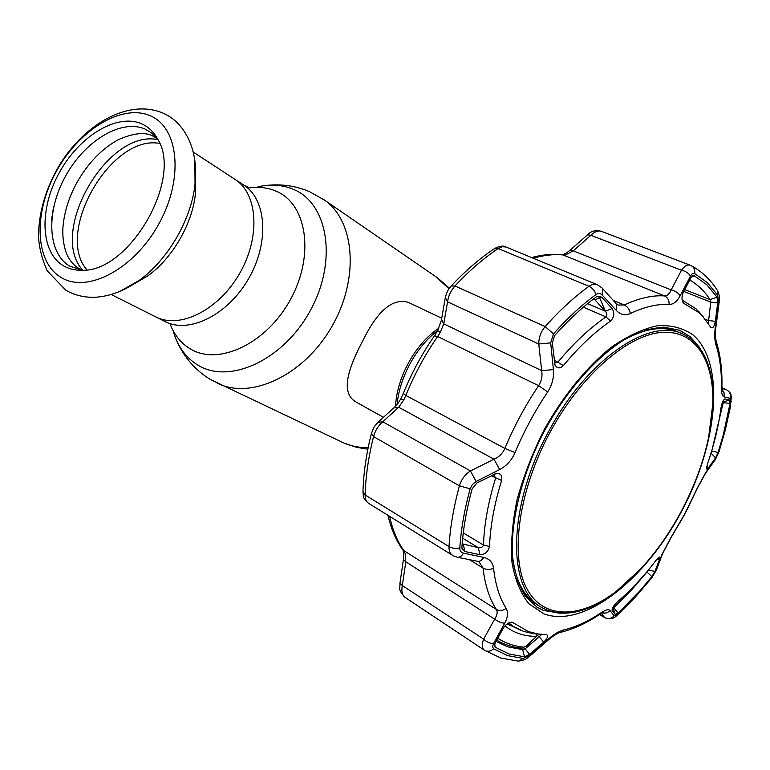 <?xml version="1.0" encoding="UTF-8"?>
<svg xmlns="http://www.w3.org/2000/svg" width="770" height="770" viewBox="0 0 770 770"><rect width="100%" height="100%" fill="white"/><g stroke="black" fill="none" stroke-linecap="round" stroke-linejoin="round"><path stroke-width="1.16" d="M155.55 316.768L156.021 316.999C179.882 329.281 218.565 310.089 239.403 273.841C260.51 237.757 258.037 194.512 235.61 179.756L234.388 178.958L235.61 179.756C258.037 194.512 260.51 237.757 239.403 273.841C218.565 310.089 179.882 329.281 156.021 316.999L155.55 316.768M441.73 318.231L408.206 302.331C392.815 297.836 377.752 310.483 363.026 340.282C348.098 368.532 339.772 393.374 356.587 402.335L383.46 417.311M63.592 265.862C40.233 252.377 39.02 209.18 59.213 172.827C79.069 136.309 116.77 112.978 141.516 123.758C148.369 126.761 153.779 131.911 157.734 139.216C183.164 179.198 128.927 272.724 81.745 270.251C74.959 270.395 68.905 268.932 63.592 265.862M82.323 270.241L69.897 266.218C47.23 253.205 45.931 211.452 65.44 176.311C84.633 141.016 121.14 118.561 145.087 129.071L152.008 133.268L157.773 139.293M195.59 176.128L195.436 193.684C192.394 223.849 172.393 258.325 147.773 275.872L133.229 284.409M53.727 206.803L52.735 211.798M51.677 220.836L52.071 216.226M615.163 614.383L613.199 608.233L630.899 590.782L648.638 570.089L654.933 571.436L651.863 576.605L640.168 590.58L618.108 613.093L615.163 614.383L612.083 610.36C611.967 608.252 613.68 605.48 617.213 602.024C631.005 590.195 644.047 576.172 656.338 559.944L659.601 557.047L659.572 559.376L654.933 571.436M708.4 467.871L706.668 469.036L707.312 464.435C714.059 444.983 718.641 426.031 721.047 407.561C721.952 402.797 723.242 399.919 724.917 398.908L729.633 399.996L730.066 403.365L723.319 434.761L718.092 452.481L715.551 457.842L708.4 467.871L706.773 466.235M528.499 631.621L537.98 633.979L546.517 634.586C548.5 635.76 547.566 638.282 543.707 642.122L529.616 654.346L524.524 656.82L509.066 653.98L495.158 647.195L494.446 646.117L495.187 642.902L503.445 627.954C505.88 624.239 508.758 622.314 512.079 622.17L528.499 631.621M517.536 661.006L500.856 658.032L484.426 650.226C481.818 648.196 481.558 644.509 483.656 639.158C486.842 642.093 490.144 643.547 493.57 643.499L492.579 646.704L493.56 648.802L507.632 655.636L523.263 658.466L529.558 655.424L548.529 638.917C554.179 634.076 559.251 631.082 563.746 629.937C575.912 627.03 588.376 621.294 601.129 612.718C605.682 609.734 608.627 609.003 609.975 610.514L614.162 615.836L617.8 614.229L640.072 591.495L651.863 577.385L655.665 570.994L661.921 554.641L670.42 538.413L684.828 513.869L697.235 488.161L705.84 472.337L715.551 458.756L718.699 452.134L725.802 427.138L730.797 402.566L730.268 398.379L724.089 396.848C722.241 396.252 721.355 393.143 721.413 387.541C721.75 371.689 719.95 357.569 716.033 345.162C714.627 340.523 714.387 334.517 715.301 327.173L718.525 302.312L717.688 295.228L707.37 282.677L694.656 273.562C693.164 272.927 691.758 273.783 690.459 276.151C688.688 273.158 685.695 271.184 681.479 270.251C684.434 266.006 687.36 264.322 690.238 265.217L601.216 231.279C598.136 230.297 594.69 231.635 590.879 235.302L587.616 234.763L570.281 250.048M706.812 284.746L717.034 297.143L717.717 302.87L715.34 321.321C714.368 326.393 712.924 328.482 711.008 327.597L702.038 315.488L699.218 312.774L683.394 303.12C681.566 300.213 681.527 296.642 683.269 292.436L690.834 277.864L692.846 275.699L694.222 275.756L706.812 284.746M371.236 434.145C366.26 454.127 363.507 473.223 362.988 491.453L365.124 494.975C365.076 498.979 366.154 501.713 368.368 503.176L452.712 555.44C450.065 553.717 448.833 550.771 449.006 546.613C450.161 527.498 453.626 507.238 459.421 485.851C461.384 479.383 465.061 474.416 470.46 470.932L494.003 459.218C498.931 457.149 502.56 453.549 504.879 448.438C514.11 426.282 525.361 405.367 538.625 385.683C541.579 381.015 542.59 375.991 541.666 370.62L538.769 344.017C538.779 337.472 540.906 331.668 545.15 326.586C559.53 310.474 574.15 297.047 589.012 286.305C591.966 284.236 594.758 283.716 597.385 284.736L505.928 246.987L502.329 246.737L498.19 248.556C483.425 258.45 469.017 270.925 454.964 285.978C450.797 290.694 448.342 295.988 447.582 301.859L443.741 323.881L440.238 332.476L437.658 336.5C424.944 354.874 414.327 374.518 405.829 395.424L403.865 399.794L398.696 407.253L382.777 421.777C378.368 425.454 375.288 430.392 373.565 436.59C368.435 457.043 365.625 476.505 365.124 494.975L449.006 546.613C452.317 548.413 455.917 548.837 459.815 547.865C459.757 550.743 460.98 552.494 463.492 553.13L483.666 557.393C489.499 558.789 492.8 562.418 493.58 568.27C495.36 584.622 499.566 597.982 506.179 608.367C508.383 612.246 507.882 617.203 504.677 623.238L493.57 643.499M453.646 555.93L457.457 557.259C459.825 557.432 461.836 556.065 463.492 553.13M403.355 559.915L399.938 583.323L402.325 585.537L483.656 639.158L494.754 618.907C497.266 615.192 497.805 612.044 496.361 609.445C489.422 598.742 484.975 584.95 483.031 568.058L479.036 561.888M605.278 617.935L604.469 617.405C608.059 619.282 611.284 618.762 614.162 615.836M540.222 634.259L532.975 633.672L523.34 631.294L513.609 626.53L508.72 622.949M496.044 641.362L507.603 646.79L522.676 649.659L525.13 648.889L529.616 654.346M708.304 323.313L710.758 302.129L710.065 299.617C704.588 291.224 697.812 284.698 689.718 280.02M682.124 300.098L696.022 308.828L703.568 317.153M554.304 361.852L555.17 362.439L558.125 361.89C573.698 343.102 589.656 328.107 606.019 316.903C607.347 315.228 607.135 313.332 605.384 311.224L594.902 299.809L593.304 299.155M479.912 554.669L478.334 547.691L462.164 543.803L463.347 544.525L464.887 551.493L461.981 548.481L461.913 547.229C463.117 528.846 466.533 509.374 472.154 488.815L476.986 482.925L496.313 473.463C500.702 473.223 502.473 475.562 501.616 480.49C494.34 504.023 490.307 526.006 489.518 546.459C488.161 551.869 484.956 554.612 479.912 554.669L464.887 551.493M462.674 538.211L478.334 547.691C481.038 548.048 482.742 547.162 483.454 545.044C484.195 524.332 488.238 502.059 495.582 478.218L494.253 475.244L493.041 474.84M601.63 297.095L612.121 308.539C614.739 312.957 614.229 317.134 610.562 321.071C594.45 332.178 578.722 347.02 563.371 365.596C560.05 368.772 557.278 368.628 555.054 365.163L552.321 342.881L554.573 335.624C568.356 320.089 582.37 307.105 596.606 296.681L597.376 296.219L601.63 297.095L594.902 299.809L593.343 299.155M612.121 308.539L605.384 311.224L587.587 303.65M715.551 457.842L711.008 453.145M712.163 449.285L723.415 401.834L729.633 399.996M723.415 401.834L722.741 401.69M724.474 399.11L725.099 398.918M715.34 321.321L708.371 320.541L705.387 319.319M717.717 302.87L710.758 302.129L683.789 291.426M690.459 276.151L680.151 295.824C677.003 301.619 673.317 304.506 669.101 304.477C657.349 303.803 644.413 306.826 630.312 313.534C625.153 315.806 620.485 314.766 616.308 310.416L616.462 303.938L618.021 305.055L624.297 304.978C638.927 298.144 652.325 295.122 664.51 295.901C667.321 295.901 669.534 293.899 671.161 289.905L681.479 270.251L590.879 235.302L573.246 250.856L570.012 250.289C565.084 254.254 565.392 253.359 563.486 254.321M680.151 295.824C678.332 292.869 675.328 290.896 671.161 289.905L573.246 250.856L566.037 254.678L561.85 254.629M566.037 254.678L561.301 254.572C551.821 253.744 541.926 254.755 531.618 257.594M616.308 310.416L602.217 295.045C600.369 293.187 598.3 293.024 596.009 294.544C581.6 305.055 567.432 318.174 553.486 333.882L545.15 326.586L454.964 285.978L451.191 286.007C448.641 289.366 447.38 290.069 445.329 297.48L447.582 301.859L538.769 344.017L550.685 342.862L553.409 369.61L541.666 370.62L443.741 323.881L441.508 319.512L445.175 298.317M441.364 320.339L437.668 330.59L440.238 332.476M394.394 407.378C399.659 401.728 398.388 402.431 400.679 399.043L403.865 399.794M378.445 421.883L393.711 408.004L398.696 407.253L494.003 459.218L499.682 469.546L476.101 481.491L470.46 470.932L382.777 421.777L377.752 422.528C373.171 428.082 374.49 425.608 371.352 433.722L373.565 436.59L459.421 485.851L470.133 488.796C464.454 509.586 461.018 529.269 459.815 547.865M523.379 647.753L525.13 648.889L539.193 636.684L543.707 642.122M536.613 635.048L539.193 636.684L541.705 634.393M403.259 551.32C403.73 554.564 403.932 552.985 403.403 559.607L405.809 561.763L402.325 585.537C401.257 591.225 402.104 595.133 404.885 597.27L404.895 597.27C397.31 588.569 400.41 589.012 399.89 583.641M402.537 549.453L405.145 553.389L405.809 561.763L497.362 620.938L501.174 622.728L504.677 623.238M387.936 515.303C390.9 528.287 395.645 539.491 402.152 548.904L405.145 553.389M730.268 398.379C731.096 394.375 729.729 391.43 726.158 389.553L721.933 387.666M456.976 557.162L477.679 561.34C480.028 561.523 482.03 560.204 483.666 557.393M477.159 561.234L479.065 561.898M529.76 656.146L529.558 655.424M548.644 639.649L548.529 638.917M602.101 612.891C605.162 613.632 607.79 612.843 609.975 610.514M656.666 569.271L655.665 570.994M662.864 552.966L661.921 554.641M704.887 474.185L705.84 472.337M714.579 460.681L715.551 458.756M724.089 396.848L724.098 392.825L722.068 389.408M715.301 327.173L715.888 327.048M718.525 302.312L719.151 302.254C719.873 298.077 719.324 294.188 717.496 290.637L716.86 289.636M602.217 295.045L602.477 288.442L616.038 303.476M597.385 284.736L602.092 288.009M553.486 333.882L550.685 342.862M553.409 369.61C554.073 377.541 552.167 384.971 547.691 391.911L538.625 385.683L437.658 336.5L434.405 335.874C421.979 353.815 411.623 372.988 403.326 393.393L405.829 395.424L504.879 448.438L515.063 452.596C511.684 460.267 506.554 465.917 499.682 469.546M476.101 481.491L472.385 484.513L470.133 488.796M657.195 558.885L659.572 559.376M648.417 569.973L648.918 569.367M612.737 607.617L613.199 608.233M536.565 634.085L536.199 636.347C524.206 636.395 513.792 632.911 504.937 625.885M509.952 625.587L507.257 623.825L520.722 630.274M536.238 636.675L525.679 646.376M497.844 638.118L498.132 638.484C505.948 643.393 514.524 646.3 523.889 647.195L521.752 648.196M523.889 647.195L525.91 646.165M549.818 432.692C518.643 490.596 509.884 555.401 526.256 587.52C542.609 619.86 579.56 619.032 615.596 591.899C640.967 572.322 662.864 545.458 681.306 511.299C700.921 473.993 711.432 437.928 712.837 403.114C713.954 359.272 694.415 329.04 660.256 332.534C626.231 335.951 580.041 376.357 549.818 432.692M641.458 568.212L614.941 592.573C586.673 613.526 562.187 618.464 541.483 607.386C507.055 589.214 507.372 506.593 548.433 431.922C586.288 359.956 649.091 317.365 682.422 333.785C703.462 344.209 713.655 367.011 713.01 402.2L708.573 437.928M512.916 560.185C516.246 581.899 524.341 596.75 537.181 604.729L541.483 607.386M682.422 333.785L677.764 331.832C663.807 326.008 647.021 328.039 627.406 337.934M249.73 187.919C259.288 186.609 268.114 187.707 276.199 191.201C306.826 203.886 314.92 255.014 290.627 299.212C266.776 343.632 218.468 366.27 190.267 348.868C181.316 343.487 174.694 335.479 170.411 324.834M258.008 186.792C270.838 183.934 282.667 184.79 293.495 189.362C328.049 203.405 337.693 260.664 310.503 310.204C283.784 359.994 229.373 384.894 197.794 365.067C186.167 357.915 178.091 347.02 173.587 332.38M322.611 198.785L324.661 200.2C355.076 221.462 359.513 279.279 331.581 327.029C304.006 374.98 251.723 399.678 218.266 383.662L217.121 383.133M435.628 276.546L449.035 288.769M368.175 447.659C358.907 447.736 350.34 445.974 342.467 442.375L341.274 441.816M243.127 184.665L244.35 185.464C266.767 200.21 269.356 243.214 248.402 279.019C227.727 314.988 189.199 333.959 165.348 321.687L164.876 321.456M86.885 269.818C54.352 232.598 111.178 133.999 159.708 143.441M82.775 270.212C47.798 232.434 107.761 128.407 157.985 139.688M61.128 277.479C34.592 261.819 33.389 212.713 56.258 171.546C78.761 130.178 121.496 103.546 149.871 115.616C178.602 126.992 184.213 177.986 159.111 223.425C134.413 269.086 87.27 293.803 61.128 277.479M194.839 160.391L195.041 184.011C191.47 219.315 167.927 259.913 139.11 280.453L119.812 291.435M434.54 335.672L437.62 330.677C416.676 346.028 399.38 377.464 397.156 404.327M605.432 311.272L599.676 297.884M613.103 606.962L618.108 613.093M693.183 335.056C725.764 363.613 717.794 443.924 681.46 511.559C645.52 579.415 584.151 628.715 543.928 613.882L528.894 603.776C520.684 593.497 515.063 579.791 512.012 562.649C510.654 543.812 512.329 522.907 517.026 499.951C523.475 476.37 532.551 452.904 544.265 429.573C563.351 395.501 587.077 366.558 611.582 347.029C627.839 335.836 643.258 328.713 657.811 325.652C671.507 324.978 683.298 328.107 693.183 335.056M699.122 346.952L690.209 336.711L679.785 330.292L663.884 327.154C651.738 327.953 638.494 332.168 624.152 339.811C595.018 357.896 564.564 392.815 542.388 434.752C521.126 477.15 510.375 522.224 512.56 556.45C514.658 572.562 518.913 585.787 525.323 596.134L537.104 607.26L543.63 610.514L561.898 613.334M559.251 613.18L543.283 610.302L536.94 607.155M679.592 330.214L689.843 336.548L697.456 344.893M677.321 331.649C667.879 327.539 656.887 327.135 644.326 330.426M516.631 578.318C521.232 590.455 527.951 599.175 536.777 604.479M484.445 650.236L404.895 597.27L484.426 650.226C487.516 651.969 490.557 651.487 493.56 648.802M493.58 568.27C489.826 569.887 486.313 569.819 483.031 568.058L469.44 559.684M601.129 612.718L599.522 614.47L604.469 617.405L601.264 613.353M520.154 648.013L522.676 649.659L524.524 656.82M682.547 301.696L684.222 303.698M554.111 360.014L563.371 365.596M463.271 532.907L483.454 545.044L489.518 546.459M501.616 480.49L491.193 475.773M610.562 321.071L606.019 316.903L583.352 307.182M718.092 452.481L711.673 450.95M722.337 402.643L730.066 403.365M717.034 297.143L710.065 299.617L684.742 289.607M691.219 277.19L694.222 275.756M669.101 304.477C669.265 300.348 667.734 297.489 664.51 295.901L563.014 254.947C553.726 254.071 543.784 255.168 533.196 258.248M451.547 285.632C465.292 270.934 479.46 258.681 494.061 248.874L498.19 248.556L589.012 286.305C592.39 287.932 594.729 290.685 596.009 294.544M513.311 622.67L510.077 622.41M495.158 647.195L494.677 644.018M389.649 516.362C392.575 529.924 397.281 541.32 403.778 550.55L496.361 609.445C499.547 611.168 502.82 610.803 506.179 608.367M613.238 300.358L624.297 304.978C627.617 306.624 629.619 309.473 630.312 313.534M721.981 388.513L726.158 389.553L721.933 387.685M559.934 632.488L561.06 632.209C558.144 632.709 554.034 635.163 548.74 639.572L529.837 656.078C526.988 657.744 526.815 660.015 518.643 661.064L523.263 658.466M601.514 612.458L603.93 612.275L600.282 613.969C587.163 622.872 574.093 628.955 561.06 632.209L563.746 629.937M616.953 615.432L617.8 614.229M651.574 578.068L651.863 577.385M719.045 451.634L718.699 452.134M731.269 401.372L730.797 402.566M721.413 387.541L721.942 385.51M716.033 345.162L716.1 341.072M717.688 295.228L717.496 290.637C710.912 280.02 702.269 271.743 691.556 265.823C694.165 267.508 695.194 270.087 694.656 273.562M547.691 391.911C534.89 410.949 524.014 431.181 515.063 452.596M646.819 571.889L651.863 576.605M498.132 638.484L497.256 639.187M177.129 341.639C184.328 357.636 195.436 370.264 210.431 379.523L344.18 443.145L356.674 447.332L367.858 449.218M449.411 288.23L437.774 278.028L324.661 200.2L309.444 191.624C295.661 185.84 281.358 183.77 266.555 185.416M193.28 152.094L244.35 185.464L248.768 187.505M111.236 294.506L166.233 322.178M195.436 193.684L195.041 184.011C198.891 149.293 184.415 121.487 161.844 112.641C127.685 99.109 85.316 124.114 60.464 163.481C46.229 187.043 38.904 211.105 38.5 235.668C38.875 246.756 41.792 258.479 47.239 270.847L65.71 290.126C74.815 295.439 84.969 297.797 96.173 297.201C110.755 296.084 125.067 290.502 139.11 280.453L147.773 275.872M155.088 137.483C147.417 131.689 135.289 132.363 118.724 139.495C102.121 148.437 88.127 162.884 76.75 182.827C69.127 196.956 64.603 211.067 63.15 225.167C62.447 231.25 62.476 242.358 66.538 253.725C69.752 260.857 74.218 265.968 79.916 269.077L82.592 270.222M155.915 138.023L157.898 139.524M395.607 406.146C396.675 377.541 415.694 343.228 438.784 328.28M599.484 614.499L604.912 617.761C611.726 620.428 615.297 617.03 617.425 614.999L635.019 597.433L651.795 577.789L656.309 570.195L662.527 553.861L670.458 538.644L684.944 513.965L697.418 488.113L705.493 473.338L715.215 459.796L718.959 451.913L725.225 430.315L729.96 408.966L731.394 396.694C730.374 394.433 732.414 394.028 726.408 389.639M508.335 623.151L513.609 626.53M461.981 548.471L461.923 547.124M494.841 473.935L496.303 473.473M555.054 365.163L554.564 363.748M596.076 297.076L597.376 296.219M725.725 401.151L723.473 401.815M587.885 234.523C591.023 231.058 595.46 229.98 601.216 231.279M702.038 315.488L698.89 311.59M692.836 275.699L692.269 276.026M494.735 248.421C499.797 245.948 503.532 245.466 505.928 246.987M400.766 398.889L403.259 393.557M537.98 633.979L532.975 633.672M494.378 645.424L494.446 646.117M511.521 622.15L512.069 622.17M368.368 503.176C361.996 497.054 363.854 497.179 362.968 492.203M600.302 297.634L597.183 296.325M721.413 389.023L722.558 391.141L721.923 386.347C722.318 370.081 720.489 355.355 716.447 342.169C715.263 337.992 715.08 332.977 715.879 327.115L719.151 302.292M613.411 608.897L614.402 611.986M536.286 636.636L526.006 646.463M496.698 640.188C504.523 644.711 512.993 647.397 522.099 648.225M615.596 591.899L614.941 592.573M712.837 403.114L713.01 402.2"/></g></svg>
